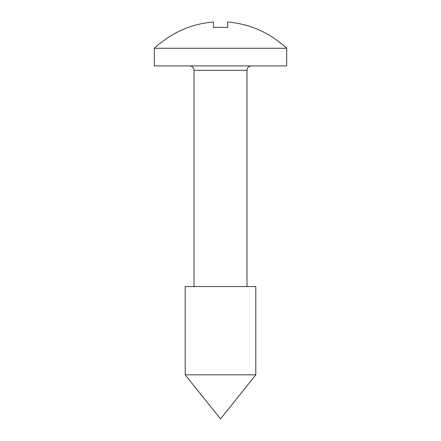<?xml version="1.0" encoding="UTF-8"?>
<svg xmlns="http://www.w3.org/2000/svg" width="441" height="441" viewBox="0 0 441 441"><rect width="100%" height="100%" fill="white"/><g stroke="black" fill="none" stroke-linecap="round" stroke-linejoin="round"><path stroke-width="0.66" d="M154.306 48.267L154.306 65.918L286.694 65.918L286.694 48.267A95.3 95.3 0 0 0 281.793 43.852L281.386 43.852A95.041 95.041 0 0 0 227.562 22.05L227.562 27.574A95.063 86.739 -0 0 0 220.5 27.336A95.063 86.739 -0 0 0 213.438 27.574L213.438 22.05A95.041 95.041 0 0 0 159.614 43.852L159.207 43.852A95.3 95.3 0 0 0 154.306 48.267L286.694 48.267M220.5 374.822L255.802 374.822L255.802 286.562L185.198 286.562L185.198 374.822L220.5 374.822M227.562 22.05L227.562 27.574M213.438 22.05L213.438 27.574M246.977 286.562L246.977 70.328L194.023 70.328C193.759 67.649 192.293 66.178 189.608 65.918M185.198 374.822L220.5 418.95L255.802 374.822M194.023 286.562L194.023 70.328M246.977 70.328C247.241 67.649 248.707 66.178 251.392 65.918"/></g></svg>
